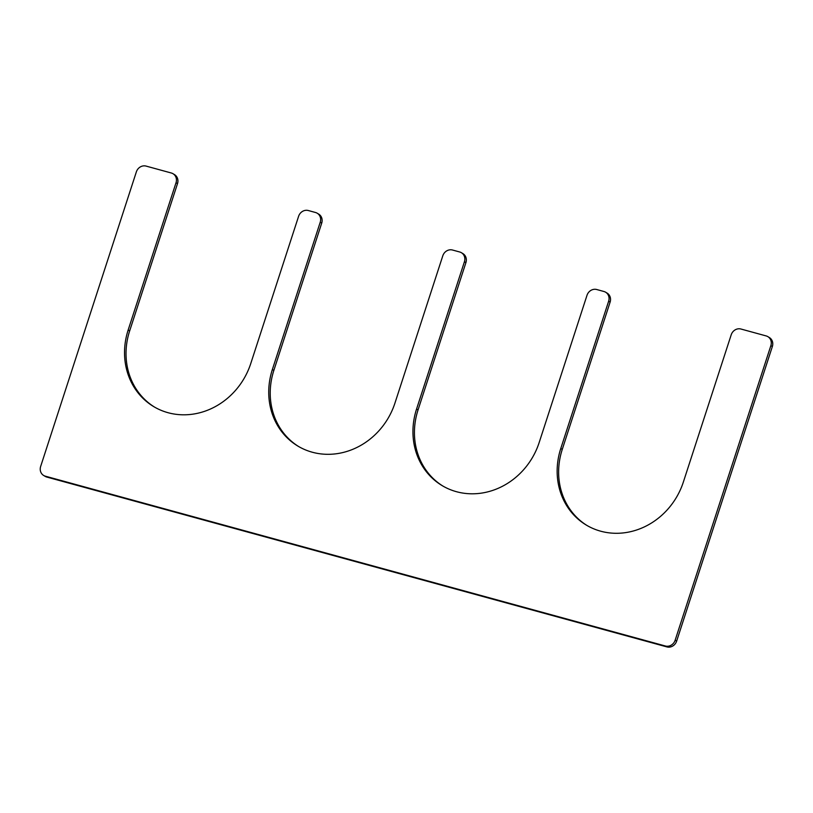 <?xml version="1.0" encoding="UTF-8"?>
<svg xmlns="http://www.w3.org/2000/svg" width="813" height="813" viewBox="0 0 813 813"><rect width="100%" height="100%" fill="white"/><g stroke="black" fill="none" stroke-linecap="round" stroke-linejoin="round"><path stroke-width="1.22" d="M461.428 252.721A8.191 7.429 -59.1 0 1 464.426 261.725L416.571 409.02A69.654 63.129 120.9 0 0 442.069 485.564A69.654 63.129 120.9 0 0 539.151 442.587L587.006 295.302A8.191 7.429 -59.1 0 1 596.732 289.519L603.947 291.501A8.191 7.429 -59.1 0 1 605.634 292.223A8.191 7.429 -59.1 0 1 608.632 301.227L560.777 448.512A69.654 63.129 120.9 0 0 586.275 525.056A69.654 63.129 120.9 0 0 683.347 482.079L731.212 334.793A8.191 7.429 -59.1 0 1 740.938 329.021L766.171 335.932A8.191 7.429 -59.1 0 1 767.868 336.653A8.191 7.429 -59.1 0 1 770.866 345.657L675.146 640.238A8.191 7.429 -59.1 0 1 665.42 646.01L45.345 476.184A8.191 7.429 -59.1 0 1 43.648 475.463A8.191 7.429 -59.1 0 1 40.65 466.459L136.36 171.878A8.191 7.429 -59.1 0 1 146.096 166.096L171.33 173.006A8.191 7.429 -59.1 0 1 173.017 173.728A8.191 7.429 -59.1 0 1 176.025 182.742L128.159 330.027A69.654 63.129 -59.1 0 0 153.657 406.571A69.654 63.129 -59.1 0 0 250.739 363.594L298.595 216.309A8.191 7.429 -59.1 0 1 308.32 210.526L315.535 212.508A8.191 7.429 -59.1 0 1 317.222 213.23A8.191 7.429 -59.1 0 1 320.22 222.234L272.365 369.519A69.654 63.129 -59.1 0 0 297.863 446.073A69.654 63.129 -59.1 0 0 394.945 403.096L442.8 255.8A8.191 7.429 -59.1 0 1 452.526 250.028L459.741 252A8.191 7.429 -59.1 0 1 461.428 252.721L462.912 253.615A8.191 7.429 -59.1 0 1 465.92 262.619L418.055 409.904A69.654 63.129 120.9 0 0 442.821 486.001M272.365 369.519L273.849 370.413A69.654 63.129 -59.1 0 0 298.615 446.51M273.849 370.413L321.714 223.118A8.191 7.429 -59.1 0 0 318.706 214.114L317.222 213.23M128.159 330.027L129.653 330.921A69.654 63.129 -59.1 0 0 154.409 407.008M129.653 330.921L177.508 183.626A8.191 7.429 -59.1 0 0 174.51 174.622L173.017 173.728M43.648 475.463L45.132 476.347A8.191 7.429 -59.1 0 0 46.829 477.068L666.904 646.904A8.191 7.429 -59.1 0 0 676.64 641.122L772.35 346.541A8.191 7.429 -59.1 0 0 769.352 337.537L767.868 336.653M587.016 525.503A69.654 63.129 120.9 0 1 562.261 449.406L610.116 302.111A8.191 7.429 -59.1 0 0 607.118 293.107L605.634 292.223M320.22 222.234L321.714 223.118M176.025 182.742L177.508 183.626M45.345 476.184L46.829 477.068M665.42 646.01L666.904 646.904M675.146 640.238L676.64 641.122M770.866 345.657L772.35 346.541M560.777 448.512L562.261 449.406M608.632 301.227L610.116 302.111M416.571 409.02L418.055 409.904M464.426 261.725L465.92 262.619"/></g></svg>
